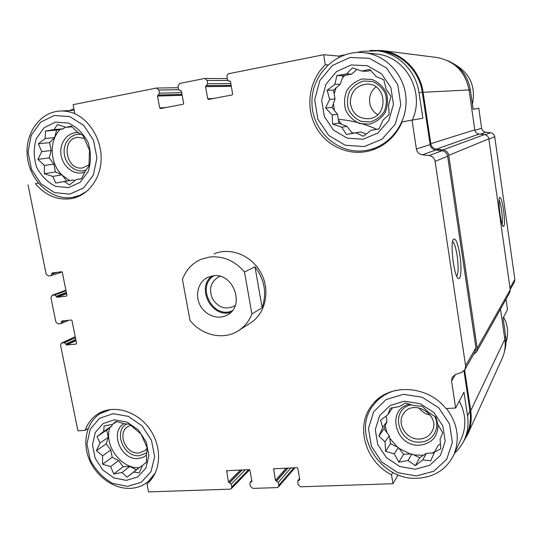 <?xml version="1.0" encoding="UTF-8"?>
<svg xmlns="http://www.w3.org/2000/svg" width="542" height="542" viewBox="0 0 542 542"><rect width="100%" height="100%" fill="white"/><g stroke="black" fill="none" stroke-linecap="round" stroke-linejoin="round"><path stroke-width="0.81" d="M447.692 60.677C460.327 66.26 467.888 76.016 470.368 89.938L473.139 109.274L478.782 108.271L473.132 109.22M475.185 351.494L475.917 347.713L447.651 156.204C446.994 153.108 445.118 151.286 442.021 150.744L435.727 150.053C432.651 149.511 430.782 147.702 430.124 144.612L422.32 92.452L419.013 92.621L422.855 118.251L402.191 121.835C395.524 136.74 384.745 146.394 369.854 150.784C348.757 156.536 325.654 145.845 315.498 126.137C305.248 106.476 309.218 80.263 325.261 64.735L323.642 54.735L338.648 56.07L344.482 54.911M422.855 118.251L402.191 121.835M325.261 64.735L327.93 64.884M338.845 57.296L338.648 56.07M182.044 94.444L158.068 95.128L159.524 93.197L158.941 90.026L156.408 88.061L73.082 104.667L74.83 113.637C90.704 121.083 101.862 140.683 101.124 159.863C100.446 179.063 88.15 195.167 72.282 198.453C58.116 200.811 45.792 195.865 35.318 183.616L38.367 183.067M35.318 183.616L38.38 183.088M398.126 474.833L392.95 483.701L391.5 474.758L392.896 472.441M391.5 474.758C365.294 461.676 355.071 426.188 371.819 405.443C387.442 383.282 426.839 384.298 446.005 408.58L455.632 407.997L463.966 392.191L467.516 415.877C468.701 424.129 467.739 431.906 464.623 439.23C462.265 444.63 458.918 449.284 454.569 453.193M506.018 299.204L507.502 309.611L503.071 318.012L505.686 336.236L504.71 338.276M75.839 339.753L66.036 344.339L64.444 342.707L61.483 343.086L60.575 345.234L77.933 430.829L85.135 430.389C87.641 423.336 91.876 417.868 97.838 413.993C112.973 404.149 136.726 410.68 149.517 428.742C162.478 446.676 161.292 471.858 147.302 483.505L146.977 483.776L148.562 491.899L230.12 489.162L231.326 488.64L231.78 486.953L231.251 484.094L228.467 482.034L226.658 470.713L249.11 469.643L249.937 470.334L251.894 481.181L251.752 481.736L250.153 482.312L249.855 483.43L250.377 486.309L252.85 488.403L277.057 487.59L278.405 486.953L278.798 485.334L278.283 482.421L275.417 480.32L273.615 468.816L296.962 467.678L297.809 468.39L299.733 479.44L299.604 479.975L297.843 480.666L298.107 484.67L300.654 486.797L392.95 483.701M85.135 430.389L88.21 428.417M466.425 435.273L467.089 433.817C470.165 426.595 471.12 418.919 469.955 410.795L463.986 370.904M455.632 407.997L451.554 381.101L452.245 377.225L455.51 374.529L461.601 372.415L464.968 369.569L465.605 365.789L435.084 161.408C434.379 158.095 432.374 156.15 429.074 155.561L422.367 154.809C419.095 154.226 417.096 152.288 416.392 148.989L412.028 120.182M419.013 92.621C416.053 71.138 398.39 53.319 377.876 50.846L362.706 51.314L356.731 52.493M422.32 92.452C419.42 71.307 402.035 53.773 381.819 51.334L380.816 51.212M323.642 54.735L228.216 73.814L226.895 75.717L227.477 79.816L228.975 81.185L229.747 81.076L230.499 81.761L232.626 93.996L232.03 94.952L208.487 99.43L207.715 98.752L205.567 86.645L207.681 83.719L207.105 80.473L204.91 78.441L179.68 83.421L177.979 86.253L178.562 89.45L181.482 91.361L183.65 103.346L183.081 104.274L160.452 108.583L159.694 107.912L157.512 96.056L158.068 95.128M73.875 108.732L69.647 110.554M28.042 184.842L46.145 274.11L48.428 276.013L51.097 275.654L52.14 272.978L61.558 271.759L62.323 272.396L66.93 295.349L66.449 296.135L57.147 297.24L54.789 294.963L52.323 295.261L50.914 297.612L55.867 322.023L58.136 323.947L60.9 323.601L61.951 321.006L71.239 320.01L72.005 320.654L76.558 343.316L76.076 344.082L66.795 344.983L66.036 344.339M214.124 253.88C230.377 246.847 251.834 255.451 261.088 273.121C270.526 290.695 265.627 313.31 250.709 322.863L238.758 330.505C223.941 340.518 201.936 335.708 189.991 320.342L182.424 279.428C185.933 269.984 192.125 263.29 201.007 259.34L209.679 257.01C223.141 255.756 234.747 260.763 244.496 272.016L251.915 313.994C249.137 321.033 244.754 326.535 238.758 330.505M459.907 255.289C457.929 243.473 455.815 238.114 453.566 239.205C449.758 242.349 454.108 277.497 458.43 278.507C461.066 280.112 461.798 267.558 459.907 255.289M227.254 78.522L226.82 78.61M463.254 442.082L467.848 434.061C470.944 426.744 471.906 418.973 470.727 410.748L464.65 370.098M501.906 358.98L502.441 357.788C504.934 351.907 505.733 345.715 504.846 339.217L500.51 309.048M473.484 354.495L476.601 351.805L477.19 348.276L448.749 155.33C448.085 152.227 446.208 150.412 443.112 149.87L436.398 149.131C433.322 148.589 431.452 146.78 430.795 143.691L423.112 92.309C420.172 70.873 402.591 53.082 382.103 50.541L369.969 50.467M509.67 292.666L510.259 289.692L488.85 138.827C488.349 136.415 486.885 135.012 484.446 134.599L479.169 134.05L436.398 149.131M436.174 57.405L436.988 57.506C454.677 61.009 465.368 71.822 469.054 89.931L474.785 129.836C475.287 132.241 476.743 133.644 479.169 134.05M504.521 351.128C506.011 346.311 506.397 341.345 505.686 336.236M514.283 282.307L514.859 279.448L494.717 136.726C494.243 134.436 492.847 133.095 490.524 132.709L485.801 132.221L480.32 134.172M503.572 210.106C502.21 201.339 500.91 197.139 499.67 197.491C497.509 199.09 500.964 226.048 503.389 226.536C504.778 225.912 504.846 220.438 503.572 210.106M478.782 108.271L481.628 128.21C482.102 130.5 483.491 131.835 485.801 132.221M456.743 276.23C458.417 273.324 458.566 266.562 457.197 255.959C455.917 247.945 454.399 243.168 452.638 241.617M502.136 224.198C502.637 221.488 502.461 216.942 501.614 210.553C500.862 205.432 500.022 201.922 499.087 200.018M375.85 53.983L376.758 54.078C405.904 56.537 425.334 92.594 412.286 120.039M375.999 148.65L372.849 148.901M338.31 119.335C351.467 120.344 364.231 123.657 376.609 129.267C364.231 123.657 351.467 120.344 338.31 119.335M459.284 401.066C465.822 413.675 466.581 426.053 461.56 438.193L460.924 439.555M127.539 486.398L112.594 483.362C102.953 477.902 95.487 470.056 90.182 459.826L86.964 443.864L90.284 429.047L99.599 418.255L113.17 413.688L128.352 416.378L142.072 425.89L151.489 440.334L154.66 456.737L150.967 471.723L141.245 482.285L127.539 486.398M126.354 480.388L113.881 477.888L102.777 469.989L95.162 458.241L92.479 444.914L95.27 432.55L103.061 423.573L114.382 419.799L127.011 422.069L138.413 429.996L146.245 442.001L148.887 455.639L145.839 468.119L137.763 476.933L126.354 480.388M155.452 472.658L148.4 481.404C143.156 485.761 137.011 488.091 129.978 488.383C113.461 488.986 95.954 476.282 89.071 458.986C82.099 441.71 86.713 422.15 100.141 413.614L110.866 409.447M102.614 455.788L102.553 464.277L110.609 466.581L113.725 473.972L121.97 472.543L127.085 477.163L133.718 472.048L139.111 472.922L142.729 465.151L146.536 462.265L146.509 453.62L147.275 448.024L141.055 434.081L129.592 424.298L124.22 423.702L116.056 421.324L112.445 424.433L104.145 425.87L103.617 431.52L97.004 436.615L100.046 442.983L96.449 450.646L102.614 455.788L110.751 449.989L112.201 457.252L118.637 460.612L123.19 466.75L129.843 466.452L136.347 469.846L141.448 465.937L142.404 465.896M112.296 424.454L111.787 426.066L106.794 430.07L108.244 437.374L106.212 443.864L110.751 449.989M139.077 467.753C120.798 468.64 103.766 445.226 109.802 427.658M146.591 455.199L142.634 457.556L138.041 458.518C120.866 460.233 109.409 431.866 123.996 423.62M146.652 452.929L139.172 455.727C123.38 457.319 113.109 431.059 126.767 423.891M147.261 447.983L144.734 450.788L138.644 453.004C125.825 454.318 116.977 433.343 127.6 426.757L130.818 425.24M416.263 475.971L397.781 472.644L381.825 462.075L371.412 446.357L368.479 428.465L373.655 411.791L386.039 399.583L403.343 394.332L422.184 397.232L438.735 407.835L449.542 424.027L452.36 442.482L446.662 459.365L433.722 471.289L416.263 475.971M415.199 469.237L399.772 466.493L386.439 457.685L377.727 444.548L375.294 429.603L379.644 415.694L390.003 405.538L404.434 401.202L420.111 403.648L433.857 412.482L442.834 425.944L445.192 441.283L440.477 455.341L429.738 465.293L415.199 469.237M446.54 408.546C457.651 423.505 460.097 438.878 453.884 454.657C446.676 469.27 434.616 477.129 417.706 478.24C379.881 481.066 350.654 432.353 373.56 404.888C379.258 397.516 386.853 392.645 396.344 390.267M385.037 441.859L385.579 451.323L394.278 453.918L398.871 462.136L408.051 460.537L415.355 465.646L422.78 459.921L430.707 460.815L434.542 452.116L440.768 448.803L440.09 439.142L442.699 432.773L437.828 424.488L435.876 417.123L428.343 412.198L422.184 406.202L414.264 405.646L405.443 402.963L399.474 406.568L390.226 408.173L387.957 414.603L380.559 420.307L382.72 427.502L378.899 436.066L385.037 441.859L389.237 435.619L390.545 443.742L398.323 447.468L403.58 454.318L411.873 453.945L419.745 457.712L426.364 453.308L434.176 452.956M434.542 452.116L437.936 445.605L440.483 443.912M392.577 407.713L387.957 414.603M386.08 416.019L386.968 421.507L384 428.797L389.237 435.619M423.363 455.3L413.864 454.901M410.24 454.02L399.007 448.363M397.218 446.94L389.63 438.044M387.015 432.726L385.186 425.877M434.711 451.798L432.13 453.051M438.058 424.84C437.848 436.777 431.771 443.546 419.82 445.138C395.274 447.367 385.68 408.919 409.738 404.169M434.616 416.236C440.903 427.706 432.868 441.879 420.219 442.062C397.564 444.128 389.305 408.411 411.73 404.793M419.745 439.02C406.818 440.199 396.229 423.932 403.397 413.952C412.787 397.767 441.554 415.328 431.927 431.567C429.305 436.12 425.24 438.6 419.745 439.02M430.307 414.996C425.545 414.149 421.757 411.744 418.939 407.78M503.606 317.002C507.989 325.349 508.796 333.818 506.011 342.409M69.776 194.117L54.566 192.62L40.962 183.792L31.524 169.389L28.042 152.146L31.219 135.351L40.521 122.248L54.241 115.5L69.688 116.577L83.753 125.392L93.509 140.195L96.937 157.952L93.38 174.991L83.644 187.878L69.776 194.117M68.495 187.627L55.806 186.407C47.574 182.376 41.151 175.92 36.551 167.017C33.577 157.349 33.496 147.878 36.321 138.603L44.105 127.702L55.548 122.113L68.407 123.041C76.862 127.011 83.461 133.562 88.197 142.695C91.191 152.641 91.164 162.288 88.122 171.638L80.04 182.39L68.495 187.627M86.876 191.251L79.809 195.33L72.553 197.396C52.201 200.791 30.955 182.241 27.588 158.569C23.862 134.931 39.187 111.943 60.223 111.042C65.155 110.812 70.02 111.666 74.823 113.617M364.149 146.591L345.173 145.209L328.73 135.473L317.89 119.321L314.699 99.816L319.807 80.636L332.368 65.494L350.044 57.459L369.393 58.292L386.48 67.994L397.74 84.654L400.823 104.823L395.145 124.321L381.995 139.206L364.149 146.591M362.984 139.247L347.144 138.129L333.398 130.019L324.34 116.523L321.684 100.223L325.986 84.213L336.487 71.619L351.23 64.965L367.327 65.697L381.521 73.787L390.877 87.635L393.451 104.396L388.763 120.622L377.849 133.041L362.984 139.247M365.897 150.5C338.648 155.059 312.348 131.679 311.968 103.143C310.972 74.627 336.711 49.166 364.658 52.75C386.602 55.27 404.888 75.467 406.026 98.732C407.333 121.991 391.527 144.023 370.45 149.531L365.897 150.5M454.962 64.62C470.07 73.414 475.883 86.632 472.421 104.254M332.171 114.951L332.619 124.104L341.765 127.194L346.352 134.45L355.945 132.824L363.269 136.286L371.033 130.304L378.96 128.996L383.004 120.168L389.156 114.382L388.567 105.053L390.972 96.313L386.094 89.051L383.811 79.776L376.236 76.578L369.658 69.349L361.731 71.07L352.449 67.858L346.582 73.949L336.914 75.575L334.875 84.315L327.144 90.277L329.644 99.308L325.613 107.993L332.171 114.951L337.51 114.355L338.933 123.197L346.934 126.367L352.388 133.318L360.877 131.896L366.25 134.03M371.033 130.304L379.021 128.867M370.728 70.487L366.622 71.266L361.731 71.07M357.015 69.417L351.724 74.091L343.201 75.711L340.2 84.267L333.601 90.094L335.037 98.99L332.077 107.431L337.51 114.355M353.398 133.149L351.575 132.282M341.46 124.199L338.411 119.945M334.428 110.426L333.391 103.678M334.197 93.786L336.047 87.933M342.469 77.784L344.881 75.392M369.4 124.145L359.705 123.515C353.54 120.846 348.885 116.455 345.721 110.331C343.858 103.651 344.224 97.072 346.812 90.602C350.647 84.823 355.809 80.941 362.3 78.956L372.09 79.45C378.37 82.086 383.119 86.517 386.344 92.75C388.207 99.565 387.787 106.232 385.077 112.736C381.121 118.495 375.891 122.296 369.4 124.145M369.976 121.964L361.182 121.394C355.599 118.983 351.372 114.999 348.506 109.45C346.819 103.386 347.151 97.425 349.502 91.564C352.984 86.327 357.666 82.818 363.547 81.029L372.415 81.476C378.099 83.868 382.401 87.879 385.321 93.522C387.008 99.694 386.629 105.724 384.176 111.618C380.592 116.835 375.857 120.283 369.976 121.964M369.454 118.657L369 118.725C358.397 118.935 352.151 113.61 350.254 102.75C350.769 91.673 356.331 85.46 366.927 84.098C386.724 83.136 389.014 116.3 369.454 118.657M377.788 114.538C367.666 109.64 366.622 93.42 376.094 86.95M44.491 165.452L44.309 173.697L52.75 176.394L55.779 183.027L64.349 181.577L69.376 184.897L76.273 179.578L81.53 178.718L85.338 170.845L88.942 166.021L89.511 150.175L83.014 135.527L77.838 132.404L71.239 126.13L66.009 127.316L57.459 124.525L54.058 129.592L45.426 131.042L45.196 138.515L38.319 143.813L41.72 151.625L37.94 159.389L44.491 165.452L53.882 164.104L55.44 171.943L62.012 174.863L66.713 181.089L73.461 179.958L74.979 180.635M65.182 127.024L63.394 128.806L56.632 130.094L54.627 137.593L49.607 142.621L51.178 150.5L49.193 157.905L53.882 164.104M69.769 180.574L62.418 175.398M61.774 174.754C49.769 163.04 48.888 140.412 60.223 129.409M84.755 172.187L82.201 172.857C72.337 174.632 61.984 165.29 60.907 153.738C59.627 142.194 68.055 131.801 78.258 132.634M85.927 170.134L83.536 170.771C74.322 172.444 64.715 163.399 64.152 152.6C63.38 141.801 71.957 132.709 81.449 134.504M89.017 164.775L82.811 167.864C65.731 171.286 60.426 138.454 77.973 137.336L84.349 138.467M73.461 179.958L64.349 181.577M81.571 178.643L76.273 179.578M72.025 126.828L66.009 127.316M63.394 128.806L54.058 129.592M56.632 130.094L45.426 131.042M54.627 137.593L45.196 138.515M49.607 142.621L38.319 143.813M51.178 150.5L41.72 151.625M49.193 157.905L37.94 159.389M55.44 171.943L44.309 173.697M62.012 174.863L52.75 176.394M66.713 181.089L55.779 183.027M136.347 469.846L127.085 477.163M129.843 466.452L121.97 472.543M141.448 465.937L133.718 472.048M146.543 462.13L142.729 465.151M116.835 421.513L112.445 424.433M111.787 426.066L103.617 431.52M106.794 430.07L97.004 436.615M108.244 437.374L100.046 442.983M106.212 443.864L96.449 450.646M112.201 457.252L102.553 464.277M118.637 460.612L110.609 466.581M123.19 466.75L113.725 473.972M419.745 457.712L415.355 465.646M411.873 453.945L408.051 460.537M426.364 453.308L422.78 459.921M386.968 421.507L382.72 427.502M384 428.797L378.899 436.066M390.545 443.742L385.579 451.323M398.323 447.468L394.278 453.918M403.58 454.318L398.871 462.136M360.877 131.896L355.945 132.824M351.724 74.091L346.582 73.949M343.201 75.711L336.914 75.575M340.2 84.267L334.875 84.315M333.601 90.094L327.144 90.277M335.037 98.99L329.644 99.308M332.077 107.431L325.613 107.993M338.933 123.197L332.619 124.104M346.934 126.367L341.765 127.194M352.388 133.318L346.352 134.45M213.087 275.837C233.189 272.321 245.499 305.546 227.606 314.821C218.589 320.268 205.553 315.715 200.188 305.397C194.659 295.173 198.189 281.806 207.742 277.375L213.087 275.837M244.496 272.016L254.984 266.813C264.638 279.686 267.023 293.303 262.138 307.673L251.915 313.994M254.984 266.813L262.138 307.673M230.885 312.294C211.915 318.703 195.825 287.944 211.908 276.02M232.254 310.776C213.128 319.604 195.777 286.433 213.934 275.763M235.269 305.376L233.887 306.298C225.323 309.929 218.209 307.47 212.532 298.913C208.629 289.414 210.581 282.125 218.372 277.057L220.093 276.366M469.955 410.795L467.516 415.877M455.395 374.569L451.554 381.101M430.124 144.612L416.392 148.989M475.917 347.713L465.605 365.789M447.651 156.204L435.084 161.408M442.021 150.744L429.074 155.561M435.727 150.053L422.367 154.809M230.079 81.165L229.246 81.158M213.27 98.522L207.715 98.752M231.292 86.341L205.567 86.645M231.143 85.453L206.15 85.69M231.129 85.392L206.516 85.622M230.817 83.603L207.681 83.719M227.775 80.534L207.105 80.473M181.042 90.758L180.269 90.771M165.771 107.573L159.694 107.912M182.193 95.304L157.512 96.056M182.031 94.389L158.42 95.06M181.719 92.655L159.524 93.197M178.616 89.674L158.941 90.026M57.208 272.314L51.842 274.11M55.359 272.551L51.768 273.751M66.591 293.669L57.147 297.24M66.422 292.822L56.388 296.596M66.354 292.47L56.314 296.244M66.016 290.79L54.789 294.963M65.9 290.221L52.323 295.261M64.965 320.681L61.544 322.138M63.76 320.817L61.476 321.785M76.022 340.654L66.795 344.983M75.772 339.407L65.961 343.987M75.413 337.625L64.444 342.707M75.25 336.819L61.984 342.944M248.67 469.657L231.78 486.953M245.336 469.799L231.251 484.094M242.321 469.921L229.625 482.712M241.989 469.934L229.28 482.719M240.472 469.995L228.467 482.034M227.267 470.537L226.495 471.289M251.908 481.31L251.332 481.926M251.867 481.005L250.987 481.94M293.954 467.807L278.798 485.334M290.918 467.929L278.283 482.421M288.005 468.044L276.61 481.011M287.66 468.064L276.251 481.025M286.196 468.119L275.417 480.32M274.171 468.613L273.473 469.379M299.74 479.474L299.137 480.198M299.679 479.121L298.777 480.212M504.846 339.217L470.727 410.748M510.259 289.692L477.19 348.276M488.85 138.827L448.749 155.33M484.446 134.599L443.112 149.87M474.785 129.836L430.795 143.691M469.054 89.931L423.112 92.309M514.859 279.448L510.008 287.944M494.717 136.726L488.891 139.138M490.524 132.709L485.124 134.714M481.628 128.21L474.887 130.358M470.368 89.938L469.067 90.006M467.089 433.817L464.623 439.23M381.819 51.334L377.876 50.846M475.314 351.263L464.968 369.569M230.126 81.185L228.975 81.185M227.267 78.61L204.91 78.441M181.075 90.771L180.046 90.792M178.25 87.736L156.76 88.028M62.086 271.955L51.097 275.654M65.894 290.18L51.964 295.349M68.678 320.281L60.9 323.601M75.236 336.738L61.483 343.086M249.645 469.833L231.326 488.64M251.786 480.571L250.153 482.312M294.943 467.76L278.405 486.953M299.584 478.566L297.843 480.666M502.441 357.788L467.848 434.061M509.771 292.484L476.601 351.805M436.988 57.506L382.103 50.541M514.385 282.131L510.225 289.482M457.841 278.026L458.43 278.507M371.819 405.443L372.618 404.427M148.4 481.404L152.166 478.261M100.446 413.424L104.62 410.795M453.884 454.657L461.56 438.193M374.339 403.892L378.499 398.6M403.397 413.952L403.668 413.56M74.037 197.125L79.627 195.96M60.223 111.042L74.186 110.317M370.45 149.531L378.838 147.322M364.658 52.75L376.758 54.078"/></g></svg>

